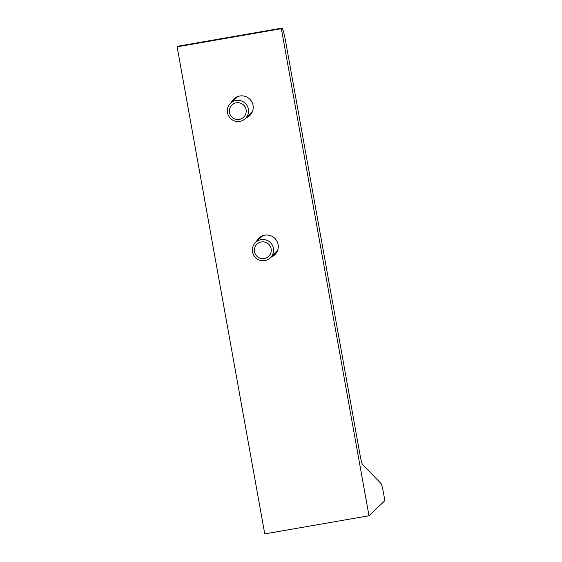 <?xml version="1.0" encoding="UTF-8"?>
<svg xmlns="http://www.w3.org/2000/svg" width="562" height="562" viewBox="0 0 562 562"><rect width="100%" height="100%" fill="white"/><g stroke="black" fill="none" stroke-linecap="round" stroke-linejoin="round"><path stroke-width="0.84" d="M246.072 109.66A8.451 8.402 46.5 0 1 234.923 119.011A8.451 8.402 46.5 0 1 232.338 104.63A8.451 8.402 46.5 0 1 246.072 109.66M248.376 109.119A10.622 10.559 46.5 0 1 230.301 118.21A10.622 10.559 46.5 0 1 241.231 100.879A10.622 10.559 46.5 0 1 248.376 109.119M252.619 111.072A10.622 10.559 46.5 0 1 250.771 113.405L245.271 118.638M230.631 103.232L236.131 98.006A10.622 10.559 46.5 0 1 238.555 96.278M247.582 116.439A11.507 11.437 -133.5 0 0 250.49 114.817M234.712 98.217A11.507 11.437 -133.5 0 0 232.942 101.034M231.242 102.656A11.507 11.437 46.5 0 1 250.041 99.439A11.507 11.437 46.5 0 1 245.882 118.055M272.626 255.605A11.507 11.437 -133.5 0 0 275.528 253.982M259.756 237.382A11.507 11.437 -133.5 0 0 257.986 240.206M256.279 241.822A11.507 11.437 46.5 0 1 275.085 238.611A11.507 11.437 46.5 0 1 270.919 257.227M380.987 483.475L362.715 464.669A10.622 0.976 -99.9 0 1 360.052 455.009L285.552 40.977A14.169 1.307 80.1 0 0 281.991 28.1A14.169 1.307 80.1 0 0 281.913 28.142L281.351 28.683L368.988 515.754L384.879 500.644L383.516 493.064A10.622 0.976 80.1 0 0 380.987 483.475M281.991 28.1L177.761 46.246A14.169 1.307 -99.9 0 0 177.683 46.288L177.121 46.822L264.758 533.9L368.988 515.754M177.121 46.822L281.351 28.683M271.109 248.826A8.451 8.402 46.5 0 1 259.967 258.183A8.451 8.402 46.5 0 1 257.375 243.803A8.451 8.402 46.5 0 1 271.109 248.826M273.413 248.292A10.622 10.559 46.5 0 1 255.338 257.382A10.622 10.559 46.5 0 1 266.269 240.051A10.622 10.559 46.5 0 1 273.413 248.292M277.656 250.238A10.622 10.559 46.5 0 1 275.816 252.577L270.315 257.803M255.668 242.405L261.175 237.171A10.622 10.559 46.5 0 1 263.599 235.45M177.683 46.288L281.913 28.142"/></g></svg>
